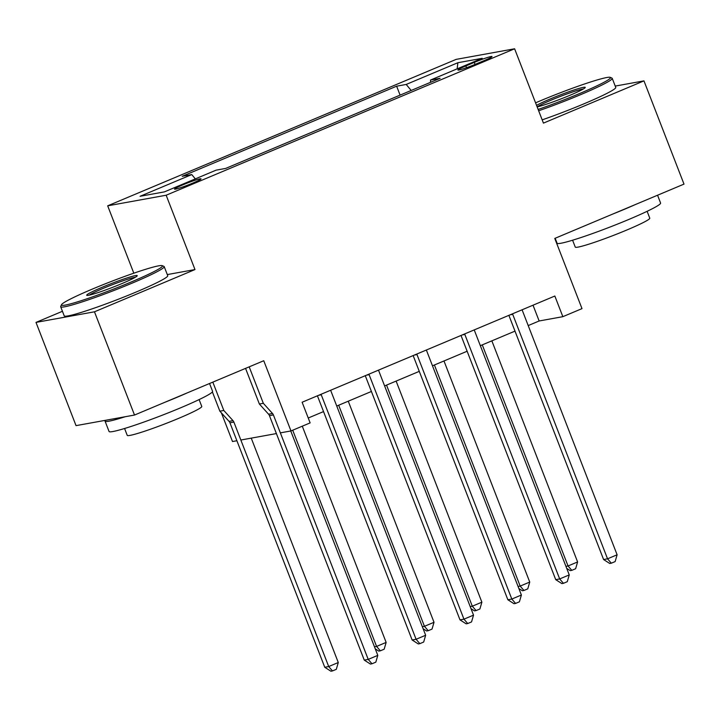 <?xml version="1.0" encoding="UTF-8"?>
<svg xmlns="http://www.w3.org/2000/svg" width="720" height="720" viewBox="0 0 720 720"><rect width="100%" height="100%" fill="white"/><g stroke="black" fill="none" stroke-linecap="round" stroke-linejoin="round"><path stroke-width="1.08" d="M192.843 183.069A14.211 1.044 -21.2 0 0 201.033 178.848A14.211 1.044 -21.2 0 0 182.727 184.905A14.211 1.044 -21.2 0 0 174.528 189.126A14.211 1.044 -21.2 0 0 192.843 183.069M221.391 412.875L232.506 441.531L236.898 440.739M62.442 311.292L36 322.398L76.041 425.637L134.514 415.044L94.473 311.805L194.985 269.559L166.158 195.228L107.685 205.821L133.812 273.195M166.158 195.228L514.611 48.78L456.138 59.382L107.685 205.821M36 322.398L94.473 311.805M514.611 48.78L543.438 123.12L643.959 80.874L615.222 86.085M643.959 80.874L684 184.113L554.769 238.428L581.994 308.628L562.851 316.674L554.841 296.028L302.121 402.237L310.131 422.892L290.979 430.938L263.754 360.729L134.514 415.044M474.282 62.406L465.858 65.952A13.77 1.008 -21.2 0 0 457.92 70.038A13.77 1.008 -21.2 0 0 475.65 64.17L484.083 60.633A13.77 1.008 -21.2 0 0 492.012 56.538A13.77 1.008 -21.2 0 0 474.282 62.406L475.065 64.422M411.174 90.459L406.197 84.447L396.63 86.184L182.196 176.301L191.763 174.573L195.336 178.884M406.197 84.447L457.884 62.721L482.22 58.311L430.533 80.037L430.542 82.323M191.763 174.573L140.067 196.29L164.403 191.88L216.099 170.154L225.657 168.426L440.091 78.309L430.533 80.037M240.849 440.019L276.399 433.575M280.35 432.864L290.979 430.938M528.21 325.575L539.145 320.976L562.851 316.674M308.241 418.014L323.541 411.588M336.753 406.035L371.403 391.473M384.615 385.92L419.265 371.358M432.477 365.805L467.136 351.234M480.339 345.69L514.998 331.119M533.025 305.199L539.145 320.976M396.63 86.184L400.095 95.112M457.164 68.85L457.884 62.721M194.985 269.559L167.292 274.581M508.878 315.342L603.594 559.53L607.545 558.81L512.721 314.343A4.437 4.14 79.7 0 0 512.487 313.83M617.112 554.787L615.141 561.582L611.307 563.193L607.545 558.81L617.112 554.787L522.288 310.32A4.437 4.14 79.7 0 1 522.117 309.78M611.307 563.193L609.732 563.481L603.594 559.53M482.274 344.871L568.035 565.974L577.602 561.951L491.85 340.848M565.929 566.352L568.035 565.974L571.806 570.348L570.222 570.636L566.721 568.386M577.602 561.951L575.631 568.737L571.806 570.348M461.016 335.466L555.723 579.645L559.674 578.934L464.85 334.458A4.437 4.14 79.7 0 0 464.616 333.945M569.25 574.911L567.279 581.697L563.445 583.308L559.674 578.934L569.25 574.911L474.426 330.435A4.437 4.14 79.7 0 1 474.255 329.895M563.445 583.308L561.87 583.596L555.723 579.645M413.154 355.581L507.861 599.76L511.812 599.049L416.988 354.573A4.437 4.14 79.7 0 0 416.754 354.06M521.388 595.026L519.408 601.812L515.583 603.423L511.812 599.049L521.388 595.026L426.564 350.55A4.437 4.14 79.7 0 1 426.393 350.01M515.583 603.423L513.999 603.711L507.861 599.76M365.283 375.696L459.999 619.875L463.95 619.164L369.126 374.688A4.437 4.14 79.7 0 0 368.892 374.175M473.526 615.141L471.546 621.927L467.721 623.538L463.95 619.164L473.526 615.141L378.693 370.665A4.437 4.14 79.7 0 1 378.522 370.134M467.721 623.538L466.137 623.826L459.999 619.875M434.412 364.995L520.164 586.089L529.74 582.066L443.979 360.963M518.067 586.467L520.164 586.089L523.935 590.463L522.36 590.751L518.859 588.501M529.74 582.066L527.769 588.861L523.935 590.463M386.541 385.11L472.302 606.204L481.878 602.181L396.117 381.087M470.205 606.582L472.302 606.204L476.073 610.578L474.489 610.866L470.997 608.616M481.878 602.181L479.898 608.976L476.073 610.578M338.679 405.225L424.44 626.319L434.016 622.296L348.255 401.202M422.343 626.706L424.44 626.319L428.211 630.702L426.627 630.981L423.126 628.731M434.016 622.296L432.036 629.091L428.211 630.702M317.421 395.811L412.137 639.99L416.088 639.279L321.255 394.803A4.437 4.14 79.7 0 0 321.03 394.29M425.655 635.256L423.684 642.042L419.85 643.653L416.088 639.279L425.655 635.256L330.831 390.78A4.437 4.14 79.7 0 1 330.66 390.249M419.85 643.653L418.275 643.941L412.137 639.99M292.707 430.209L376.578 646.434L386.145 642.411L302.283 426.186M374.472 646.821L376.578 646.434L380.34 650.817L378.765 651.096L375.264 648.846M386.145 642.411L384.174 649.206L380.34 650.817M538.137 109.431A54.18 3.978 -21.2 0 0 579.258 93.681A54.18 3.978 -21.2 0 0 610.254 77.355A54.18 3.978 -21.2 0 0 540.702 100.665A54.18 3.978 -21.2 0 0 535.581 102.843M610.254 77.355L611.973 78.111A55.521 4.068 158.8 0 1 612.216 78.336A55.521 4.068 158.8 0 1 580.212 94.833A55.521 4.068 158.8 0 1 538.65 110.772M536.562 105.399A27.09 1.989 158.8 0 1 550.341 98.919A27.09 1.989 158.8 0 1 585.225 87.534A27.09 1.989 158.8 0 1 569.619 95.427A27.09 1.989 158.8 0 1 537.147 106.884M583.353 88.974A25.758 1.89 -21.2 0 0 551.295 100.071A25.758 1.89 -21.2 0 0 537.192 106.875M657.558 195.228L660.591 203.049A55.521 4.068 158.8 0 1 628.587 219.546A55.521 4.068 158.8 0 1 557.073 243.198L555.156 238.266M635.373 204.552A55.521 4.068 158.8 0 1 624.582 209.223A55.521 4.068 158.8 0 1 612.666 214.092M647.118 211.302L649.782 218.169A39.969 2.934 158.8 0 1 626.742 230.049A39.969 2.934 158.8 0 1 575.253 247.077L572.589 240.21M612.216 78.336L615.744 87.417A55.521 4.068 158.8 0 1 583.74 103.914A55.521 4.068 158.8 0 1 542.178 119.862M131.247 281.961A54.18 3.978 -21.2 0 0 162.243 265.644A54.18 3.978 -21.2 0 0 92.691 288.945A54.18 3.978 -21.2 0 0 61.479 304.722A54.18 3.978 -21.2 0 0 131.247 281.961M162.243 265.644L163.962 266.391A55.521 4.068 158.8 0 1 164.205 266.616A55.521 4.068 158.8 0 1 132.201 283.113A55.521 4.068 158.8 0 1 60.687 306.774A55.521 4.068 158.8 0 1 60.723 306.441L61.479 304.722M121.608 283.707A27.09 1.989 158.8 0 1 86.832 295.362A27.09 1.989 158.8 0 1 102.33 287.199A27.09 1.989 158.8 0 1 137.214 275.823A27.09 1.989 158.8 0 1 121.608 283.707M135.342 277.254A25.758 1.89 -21.2 0 0 103.284 288.351A25.758 1.89 -21.2 0 0 89.181 295.164M209.547 383.508L212.58 391.329A55.521 4.068 158.8 0 1 180.576 407.826A55.521 4.068 158.8 0 1 109.062 431.487L105.057 421.164A55.521 4.068 158.8 0 1 105.48 420.309M187.362 392.832A55.521 4.068 158.8 0 1 176.571 397.503A55.521 4.068 158.8 0 1 164.655 402.381M199.107 399.591L201.771 406.449A39.969 2.934 158.8 0 1 178.731 418.329A39.969 2.934 158.8 0 1 127.242 435.366L124.578 428.499M164.205 266.616L167.733 275.706A55.521 4.068 158.8 0 1 135.729 292.203A55.521 4.068 158.8 0 1 64.215 315.855L60.687 306.774M125.172 416.736A55.521 4.068 158.8 0 1 105.057 421.164M245.547 368.379L259.371 404.019L263.322 403.299L249.183 366.849M273.393 414.918L269.442 415.638L364.266 660.105L368.217 659.394L273.393 414.918A4.437 4.14 79.7 0 0 272.52 413.496L263.322 403.299M377.793 655.371L375.822 662.157L371.988 663.768L368.217 659.394L377.793 655.371L290.754 430.974M269.442 415.638A4.437 4.14 79.7 0 0 268.569 414.207L259.371 404.019M371.988 663.768L370.413 664.056L364.266 660.105M212.391 391.923L219.861 411.183L229.059 421.371A4.437 4.14 -100.3 0 1 229.932 422.793L324.756 667.269L328.707 666.549L338.283 662.526L251.244 438.138M212.823 382.131L223.812 410.463L219.861 411.183M223.812 410.463L233.01 420.651A4.437 4.14 -100.3 0 1 233.883 422.082L328.707 666.549L332.478 670.932L330.903 671.22L324.756 667.269M338.283 662.526L336.312 669.321L332.478 670.932M466.542 67.707L465.858 65.952M512.721 314.343L510.174 314.802M464.85 334.458L462.312 334.917M416.988 354.573L414.45 355.032M369.126 374.688L366.588 375.147M321.255 394.803L318.717 395.262M272.52 413.496L268.569 414.207M229.059 421.371L233.01 420.651M229.932 422.793L233.883 422.082"/></g></svg>
